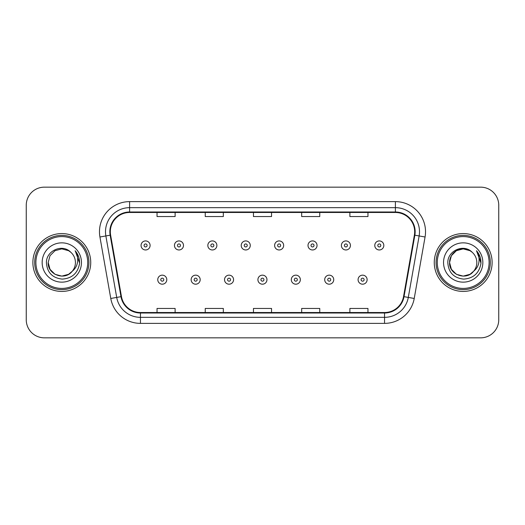 <?xml version="1.0" encoding="UTF-8"?>
<svg xmlns="http://www.w3.org/2000/svg" width="525" height="525" viewBox="0 0 525 525"><rect width="100%" height="100%" fill="white"/><g stroke="black" fill="none" stroke-linecap="round" stroke-linejoin="round"><path stroke-width="0.79" d="M32.878 262.5A28.927 28.927 0 0 0 61.806 291.428A28.927 28.927 0 0 0 90.74 262.5A28.927 28.927 0 0 0 61.806 233.573A28.927 28.927 0 0 0 32.878 262.5A28.927 28.927 0 0 0 61.806 291.428A28.927 28.927 0 0 0 90.74 262.5A28.927 28.927 0 0 0 61.806 233.573A28.927 28.927 0 0 0 32.878 262.5M434.26 262.5A28.927 28.927 0 0 0 463.194 291.428A28.927 28.927 0 0 0 492.122 262.5A28.927 28.927 0 0 0 463.194 233.573A28.927 28.927 0 0 0 434.26 262.5A28.927 28.927 0 0 0 463.194 291.428A28.927 28.927 0 0 0 492.122 262.5A28.927 28.927 0 0 0 463.194 233.573A28.927 28.927 0 0 0 434.26 262.5M110.322 231.761A19.287 19.287 0 0 1 129.609 212.481L395.391 212.481A19.287 19.287 0 0 1 414.383 235.115L403.541 296.586A19.287 19.287 0 0 1 384.549 312.519L140.451 312.519A19.287 19.287 0 0 1 121.459 296.586L110.618 235.115A19.287 19.287 0 0 1 110.322 231.761M109.843 231.761A19.766 19.766 0 0 0 110.145 235.193L120.98 296.671A19.766 19.766 0 0 0 140.451 313.005L384.549 313.005A19.766 19.766 0 0 0 404.02 296.671L414.855 235.193A19.766 19.766 0 0 0 395.391 211.995L129.609 211.995A19.766 19.766 0 0 0 109.843 231.761M99.934 236.998A30.135 30.135 0 0 1 129.609 201.626L395.391 201.626A30.135 30.135 0 0 1 425.066 236.998L414.225 298.469A30.135 30.135 0 0 1 384.549 323.374L140.451 323.374A30.135 30.135 0 0 1 110.775 298.469L99.934 236.998L105.866 235.948A24.104 24.104 0 0 1 129.609 207.657L395.391 207.657A24.104 24.104 0 0 1 419.134 235.948L408.292 297.426A24.104 24.104 0 0 1 384.549 317.343L140.451 317.343A24.104 24.104 0 0 1 116.707 297.426L105.866 235.948A24.104 24.104 0 0 1 105.505 231.761M498.75 205.249A18.08 18.08 0 0 0 480.67 187.162L44.33 187.162A18.08 18.08 0 0 0 26.25 205.249L26.25 319.751A18.08 18.08 0 0 0 44.33 337.837L480.67 337.837A18.08 18.08 0 0 0 498.75 319.751L498.75 205.249L498.75 319.751M253.457 212.481L253.457 216.556L271.543 216.556L271.543 212.481M205.249 212.481L205.249 216.556L223.328 216.556L223.328 212.481M157.034 212.481L157.034 216.556L175.114 216.556L175.114 212.481M301.672 212.481L301.672 216.556L319.751 216.556L319.751 212.481M349.886 212.481L349.886 216.556L367.966 216.556L367.966 212.481M271.543 312.519L271.543 308.444L253.457 308.444L253.457 312.519M223.328 312.519L223.328 308.444L205.249 308.444L205.249 312.519M175.114 312.519L175.114 308.444L157.034 308.444L157.034 312.519M319.751 312.519L319.751 308.444L301.672 308.444L301.672 312.519M367.966 312.519L367.966 308.444L349.886 308.444L349.886 312.519M26.25 205.249L26.25 319.751M480.67 187.162L44.33 187.162M44.33 337.837L480.67 337.837M150.097 245.444A4.522 4.522 0 0 1 145.583 249.966A4.522 4.522 0 0 1 141.061 245.444A4.522 4.522 0 0 1 145.583 240.923A4.522 4.522 0 0 1 150.097 245.444A4.522 4.522 0 0 0 145.583 240.923A4.522 4.522 0 0 0 141.061 245.444M157.756 279.674A4.522 4.522 0 0 1 162.278 275.159A4.522 4.522 0 0 1 166.792 279.674A4.522 4.522 0 0 1 162.278 284.196A4.522 4.522 0 0 1 157.756 279.674A4.522 4.522 0 0 0 162.278 284.196A4.522 4.522 0 0 0 166.792 279.674M183.488 245.444A4.522 4.522 0 0 1 178.966 249.966A4.522 4.522 0 0 1 174.451 245.444A4.522 4.522 0 0 1 178.966 240.923A4.522 4.522 0 0 1 183.488 245.444A4.522 4.522 0 0 0 178.966 240.923A4.522 4.522 0 0 0 174.451 245.444M216.877 245.444A4.522 4.522 0 0 1 212.356 249.966A4.522 4.522 0 0 1 207.834 245.444A4.522 4.522 0 0 1 212.356 240.923A4.522 4.522 0 0 1 216.877 245.444A4.522 4.522 0 0 0 212.356 240.923A4.522 4.522 0 0 0 207.834 245.444M250.268 245.444A4.522 4.522 0 0 1 245.746 249.966A4.522 4.522 0 0 1 241.224 245.444A4.522 4.522 0 0 1 245.746 240.923A4.522 4.522 0 0 1 250.268 245.444A4.522 4.522 0 0 0 245.746 240.923A4.522 4.522 0 0 0 241.224 245.444M283.651 245.444A4.522 4.522 0 0 1 279.136 249.966A4.522 4.522 0 0 1 274.614 245.444A4.522 4.522 0 0 1 279.136 240.923A4.522 4.522 0 0 1 283.651 245.444A4.522 4.522 0 0 0 279.136 240.923A4.522 4.522 0 0 0 274.614 245.444M191.146 279.674A4.522 4.522 0 0 1 195.661 275.159A4.522 4.522 0 0 1 200.183 279.674A4.522 4.522 0 0 1 195.661 284.196A4.522 4.522 0 0 1 191.146 279.674A4.522 4.522 0 0 0 195.661 284.196A4.522 4.522 0 0 0 200.183 279.674M224.529 279.674A4.522 4.522 0 0 1 229.051 275.159A4.522 4.522 0 0 1 233.573 279.674A4.522 4.522 0 0 1 229.051 284.196A4.522 4.522 0 0 1 224.529 279.674A4.522 4.522 0 0 0 229.051 284.196A4.522 4.522 0 0 0 233.573 279.674M257.919 279.674A4.522 4.522 0 0 1 262.441 275.159A4.522 4.522 0 0 1 266.963 279.674A4.522 4.522 0 0 1 262.441 284.196A4.522 4.522 0 0 1 257.919 279.674A4.522 4.522 0 0 0 262.441 284.196A4.522 4.522 0 0 0 266.963 279.674M68.618 274.299A13.624 13.624 0 0 0 72.299 271.195L69.392 273.82M87.721 262.5A25.915 25.915 0 0 0 61.806 236.585A25.915 25.915 0 0 0 35.89 262.5A25.915 25.915 0 0 0 61.806 288.415A25.915 25.915 0 0 0 87.721 262.5M88.928 262.5A27.123 27.123 0 0 0 61.806 235.377A27.123 27.123 0 0 0 34.689 262.5A27.123 27.123 0 0 0 61.806 289.623A27.123 27.123 0 0 0 88.928 262.5M69.287 273.886L72.299 271.195L68.618 274.299L61.806 276.124L54.994 274.299L50.006 269.312L48.182 262.5L50.006 269.312L54.994 274.299L61.806 276.124L68.618 274.299L72.299 271.195L68.618 274.299L61.806 276.124L54.994 274.299L50.006 269.312L48.182 262.5L50.006 255.688L54.994 250.701L61.806 248.876L68.618 250.701L70.731 252.203C62.37 243.442 46.279 250.661 46.423 262.5C47.04 272.449 52.316 277.988 62.245 279.11C72.03 278.401 77.792 273.203 79.544 263.524L79.577 262.5C79.524 258.031 78.035 254.107 75.114 250.727C77.339 254.376 78.12 258.3 77.464 262.5C76.867 266.011 75.141 268.905 72.299 271.195L69.366 273.833M54.994 250.701L50.006 255.688L48.182 262.5C47.486 274.614 64.654 280.96 72.023 271.517L69.261 273.906M72.299 271.195C74.353 268.662 75.397 265.762 75.429 262.5C75.351 258.392 73.789 254.96 70.731 252.203M42.157 262.5A19.648 19.648 0 0 0 61.806 282.148A19.648 19.648 0 0 0 81.46 262.5A19.648 19.648 0 0 0 61.806 242.852A19.648 19.648 0 0 0 42.157 262.5M75.246 250.878L79.57 263.018M75.114 250.727L78.665 256.882M470.006 274.299A13.624 13.624 0 0 0 473.681 271.195L470.006 274.299L463.194 276.124L456.383 274.299L451.395 269.312L449.571 262.5L451.395 255.688L456.383 250.701L463.194 248.876L470.006 250.701L472.119 252.203C463.759 243.442 447.661 250.661 447.812 262.5C448.422 272.449 453.698 277.988 463.627 279.11C473.412 278.401 479.174 273.203 480.933 263.524L480.959 262.5C480.907 258.031 479.423 254.107 476.497 250.727C478.721 254.376 479.502 258.3 478.846 262.5C478.249 266.011 476.529 268.905 473.681 271.195L473.406 271.517C466.036 280.96 448.868 274.614 449.571 262.5L451.395 269.312L456.383 274.299L463.194 276.124L470.006 274.299L473.681 271.195L470.63 273.919M489.11 262.5A25.915 25.915 0 0 0 463.194 236.585A25.915 25.915 0 0 0 437.279 262.5A25.915 25.915 0 0 0 463.194 288.415A25.915 25.915 0 0 0 489.11 262.5M490.311 262.5A27.123 27.123 0 0 0 463.194 235.377A27.123 27.123 0 0 0 436.072 262.5A27.123 27.123 0 0 0 463.194 289.623A27.123 27.123 0 0 0 490.311 262.5M473.681 271.195C475.735 268.662 476.785 265.762 476.818 262.5C476.739 258.392 475.171 254.96 472.119 252.203M443.54 262.5A19.648 19.648 0 0 0 463.194 282.148A19.648 19.648 0 0 0 482.842 262.5A19.648 19.648 0 0 0 463.194 242.852A19.648 19.648 0 0 0 443.54 262.5M470.006 250.701A13.624 13.624 0 0 0 449.571 262.5M476.628 250.878L480.952 263.018L476.497 250.727L480.047 256.882M476.497 250.727L480.959 262.5M317.041 245.444A4.522 4.522 0 0 1 312.519 249.966A4.522 4.522 0 0 1 308.004 245.444A4.522 4.522 0 0 1 312.519 240.923A4.522 4.522 0 0 1 317.041 245.444A4.522 4.522 0 0 0 312.519 240.923A4.522 4.522 0 0 0 308.004 245.444M350.431 245.444A4.522 4.522 0 0 1 345.909 249.966A4.522 4.522 0 0 1 341.388 245.444A4.522 4.522 0 0 1 345.909 240.923A4.522 4.522 0 0 1 350.431 245.444A4.522 4.522 0 0 0 345.909 240.923A4.522 4.522 0 0 0 341.388 245.444M383.821 245.444A4.522 4.522 0 0 1 379.299 249.966A4.522 4.522 0 0 1 374.778 245.444A4.522 4.522 0 0 1 379.299 240.923A4.522 4.522 0 0 1 383.821 245.444A4.522 4.522 0 0 0 379.299 240.923A4.522 4.522 0 0 0 374.778 245.444M291.309 279.674A4.522 4.522 0 0 1 295.831 275.159A4.522 4.522 0 0 1 300.346 279.674A4.522 4.522 0 0 1 295.831 284.196A4.522 4.522 0 0 1 291.309 279.674A4.522 4.522 0 0 0 295.831 284.196A4.522 4.522 0 0 0 300.346 279.674M324.699 279.674A4.522 4.522 0 0 1 329.214 275.159A4.522 4.522 0 0 1 333.736 279.674A4.522 4.522 0 0 1 329.214 284.196A4.522 4.522 0 0 1 324.699 279.674A4.522 4.522 0 0 0 329.214 284.196A4.522 4.522 0 0 0 333.736 279.674M358.083 279.674A4.522 4.522 0 0 1 362.604 275.159A4.522 4.522 0 0 1 367.126 279.674A4.522 4.522 0 0 1 362.604 284.196A4.522 4.522 0 0 1 358.083 279.674A4.522 4.522 0 0 0 362.604 284.196A4.522 4.522 0 0 0 367.126 279.674M395.391 201.626L395.391 211.995M105.866 235.948L110.145 235.193M140.451 323.374L140.451 313.005M384.549 313.005L384.549 323.374M404.02 296.671L414.225 298.469M110.775 298.469L120.98 296.671M414.855 235.193L425.066 236.998M129.609 201.626L129.609 211.995M144.073 245.444A1.509 1.509 0 0 0 145.583 246.953A1.509 1.509 0 0 0 147.085 245.444A1.509 1.509 0 0 0 145.583 243.935A1.509 1.509 0 0 0 144.073 245.444M163.78 279.674A1.509 1.509 0 0 0 162.278 278.171A1.509 1.509 0 0 0 160.768 279.674A1.509 1.509 0 0 0 162.278 281.183A1.509 1.509 0 0 0 163.78 279.674M177.463 245.444A1.509 1.509 0 0 0 178.966 246.953A1.509 1.509 0 0 0 180.475 245.444A1.509 1.509 0 0 0 178.966 243.935A1.509 1.509 0 0 0 177.463 245.444M210.853 245.444A1.509 1.509 0 0 0 212.356 246.953A1.509 1.509 0 0 0 213.865 245.444A1.509 1.509 0 0 0 212.356 243.935A1.509 1.509 0 0 0 210.853 245.444M244.237 245.444A1.509 1.509 0 0 0 245.746 246.953A1.509 1.509 0 0 0 247.255 245.444A1.509 1.509 0 0 0 245.746 243.935A1.509 1.509 0 0 0 244.237 245.444M277.627 245.444A1.509 1.509 0 0 0 279.136 246.953A1.509 1.509 0 0 0 280.639 245.444A1.509 1.509 0 0 0 279.136 243.935A1.509 1.509 0 0 0 277.627 245.444M197.17 279.674A1.509 1.509 0 0 0 195.661 278.171A1.509 1.509 0 0 0 194.158 279.674A1.509 1.509 0 0 0 195.661 281.183A1.509 1.509 0 0 0 197.17 279.674M230.56 279.674A1.509 1.509 0 0 0 229.051 278.171A1.509 1.509 0 0 0 227.542 279.674A1.509 1.509 0 0 0 229.051 281.183A1.509 1.509 0 0 0 230.56 279.674M263.944 279.674A1.509 1.509 0 0 0 262.441 278.171A1.509 1.509 0 0 0 260.932 279.674A1.509 1.509 0 0 0 262.441 281.183A1.509 1.509 0 0 0 263.944 279.674M311.017 245.444A1.509 1.509 0 0 0 312.519 246.953A1.509 1.509 0 0 0 314.029 245.444A1.509 1.509 0 0 0 312.519 243.935A1.509 1.509 0 0 0 311.017 245.444M344.407 245.444A1.509 1.509 0 0 0 345.909 246.953A1.509 1.509 0 0 0 347.419 245.444A1.509 1.509 0 0 0 345.909 243.935A1.509 1.509 0 0 0 344.407 245.444M377.79 245.444A1.509 1.509 0 0 0 379.299 246.953A1.509 1.509 0 0 0 380.809 245.444A1.509 1.509 0 0 0 379.299 243.935A1.509 1.509 0 0 0 377.79 245.444M297.334 279.674A1.509 1.509 0 0 0 295.831 278.171A1.509 1.509 0 0 0 294.322 279.674A1.509 1.509 0 0 0 295.831 281.183A1.509 1.509 0 0 0 297.334 279.674M330.724 279.674A1.509 1.509 0 0 0 329.214 278.171A1.509 1.509 0 0 0 327.712 279.674A1.509 1.509 0 0 0 329.214 281.183A1.509 1.509 0 0 0 330.724 279.674M364.114 279.674A1.509 1.509 0 0 0 362.604 278.171A1.509 1.509 0 0 0 361.095 279.674A1.509 1.509 0 0 0 362.604 281.183A1.509 1.509 0 0 0 364.114 279.674"/></g></svg>
